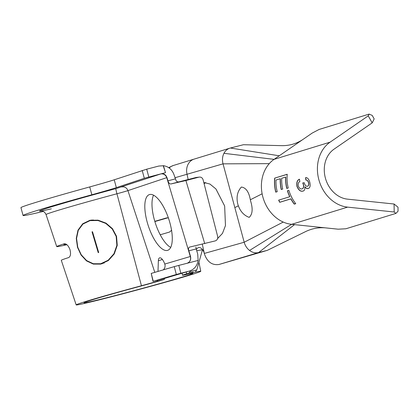 <?xml version="1.0" encoding="UTF-8"?>
<svg xmlns="http://www.w3.org/2000/svg" width="419" height="419" viewBox="0 0 419 419"><rect width="100%" height="100%" fill="white"/><g stroke="black" fill="none" stroke-linecap="round" stroke-linejoin="round"><path stroke-width="0.63" d="M241.035 187.408A17.231 14.277 -107.1 0 1 241.407 187.057C245.916 187.639 248.896 191.876 250.342 199.763L250.73 201.429C253.013 208.987 252.5 214.308 249.179 217.388A17.231 14.277 -107.1 0 1 249.122 217.372L249.153 217.361C243.633 215.308 239.857 210.925 237.819 204.2C236.19 197.401 237.274 191.797 241.072 187.398L241.066 187.398M267.301 250.358L305.854 231.466C312.055 228.533 318.492 227.323 325.175 227.831L291.608 224.327A35.201 29.168 -107.1 0 1 283.234 222.06A35.201 29.168 -107.1 0 1 262.839 196.904A35.201 29.168 -107.1 0 1 262.126 193.808A35.201 29.168 -107.1 0 1 269.27 163.64A35.201 29.168 -107.1 0 1 274.078 159.356L302.528 139.737C296.243 143.754 289.403 145.728 282.008 145.655L243.444 144.717L230.387 148.022A13.539 11.219 72.9 0 0 229.947 148.148A13.539 11.219 72.9 0 0 223.961 153.323A13.539 11.219 72.9 0 0 223.034 163.845L244.188 242.25A13.539 11.219 72.9 0 0 249.546 250.442A13.539 11.219 72.9 0 0 258.596 252.563L267.301 250.358L218.959 264.494C212.145 265.416 207.332 261.985 204.519 254.213L204.362 253.647A8.123 4.525 -100.2 0 0 198.716 247.556A8.123 4.525 -100.2 0 0 196.375 249.556M280.227 178.73L275.985 180.034A35.201 29.168 72.9 0 0 277.21 191.698L275.744 192.148A35.201 29.168 72.9 0 1 274.686 178.117L287.24 174.267A35.201 29.168 72.9 0 0 288.225 188L286.758 188.45A35.201 29.168 72.9 0 1 285.606 177.08L281.694 178.279A35.201 29.168 72.9 0 0 282.705 189.058L281.238 189.508A35.201 29.168 72.9 0 1 280.227 178.73L280.379 178.756A35.018 29.021 72.9 0 0 281.379 189.467M302.052 188.854C303.414 188.409 303.838 186.953 303.325 184.486L302.743 182.909L304.288 182.752L304.66 184.067C305.467 185.79 306.415 186.507 307.499 186.225C308.541 185.879 308.887 184.763 308.536 182.878L308.504 182.747C307.881 180.799 306.986 179.903 305.812 180.065L305.608 177.619C307.457 177.499 308.855 179.054 309.793 182.286L309.84 182.48C310.558 185.827 310.039 187.843 308.284 188.524C307.143 188.88 305.98 188.314 304.796 186.837C305.09 189.325 304.482 190.745 302.974 191.106C300.564 191.74 298.558 190.184 296.966 186.429L296.919 186.272C296.38 182.511 297.197 180.165 299.376 179.217L299.889 181.568C298.496 182.16 297.946 183.606 298.234 185.905L298.27 186.031C299.297 188.367 300.559 189.309 302.052 188.854L302.288 188.76M318.854 179.709A35.201 29.168 -107.1 0 1 330.093 142.161L368.249 115.854L369.129 114.099L372.203 115.403L374.172 118.907L372.187 122.867L334.027 149.174A27.078 22.437 72.9 0 0 325.385 178.059A27.078 22.437 72.9 0 0 347.513 199.151L394.08 204.016L397.992 207.206L398.05 211.197L395.929 213.407L394.19 211.993L347.623 207.133A35.201 29.168 -107.1 0 1 318.854 179.709M308.62 188.398L308.421 188.461C307.279 188.812 306.116 188.257 304.938 186.79L304.796 186.837M303.435 190.923L303.105 191.038C300.701 191.677 298.7 190.126 297.113 186.392L297.066 186.235C296.532 182.495 297.349 180.154 299.527 179.212M295.746 203.692L294.279 204.142A35.201 29.168 72.9 0 1 290.828 198.899L279.74 202.304A35.201 29.168 72.9 0 1 278.63 200.151L289.718 196.747A35.201 29.168 72.9 0 1 287.403 190.802L288.869 190.352A35.201 29.168 72.9 0 0 295.746 203.692M204.362 253.647L202.319 244.246M269.27 163.64L223.034 163.845L174.927 177.756M188.178 179.531L186.979 174.058A13.539 11.219 72.9 0 1 194.076 159.126A13.539 11.219 72.9 0 0 194.076 159.126L173.309 165.5A13.539 11.219 72.9 0 0 169.234 168.019M217.639 238.531L222.484 233.378L225.469 225.569L224.642 205.975L215.926 188.959L209.935 184.051L203.786 182.448M188.849 273.115L186.623 273.796A25.271 0.587 164.9 0 0 182.532 275.236A25.271 0.587 164.9 0 0 185.753 274.67A56.408 1.304 -15.1 0 1 192.934 273.398A56.408 1.304 -15.1 0 1 183.81 276.613A56.408 1.304 -15.1 0 1 122.908 293.583A56.408 1.304 -15.1 0 1 84.015 302.785A56.408 1.304 -15.1 0 1 93.138 299.564A56.408 1.304 -15.1 0 1 141.072 286.036A25.271 0.587 164.9 0 0 164.227 279.452L157.088 281.296A17.148 0.398 -15.1 0 1 141.444 285.742A64.531 1.493 164.9 0 0 86.607 301.219A64.531 1.493 164.9 0 0 76.169 304.901A64.531 1.493 164.9 0 0 120.667 294.374A64.531 1.493 164.9 0 0 190.336 274.958A64.531 1.493 164.9 0 0 200.78 271.282A64.531 1.493 164.9 0 0 192.562 272.738A17.148 0.398 -15.1 0 1 190.378 273.12A17.148 0.398 -15.1 0 1 193.149 272.146L188.849 273.115L189.996 271.653L196.773 269.925L202.487 249.703A8.123 4.525 79.8 0 1 202.508 249.619M190.242 270.784L189.996 271.653M64.379 243.769L64.196 243.816C66.396 243.57 68.323 245.492 69.968 249.593C71.02 253.862 70.575 256.528 68.637 257.58A67.27 1.556 -15.1 0 0 61.305 260.314L76.169 304.901M66.904 244.712A68.114 1.576 164.9 0 1 56.727 246.597A68.114 1.576 164.9 0 1 64.196 243.816L64.285 243.79M154.862 221.541A68.114 1.576 164.9 0 0 167.773 217.822M91.578 219.991L89.823 220.651M77.499 247.325L76.268 238.359L78.007 230.125L82.711 223.772L89.97 220.268L98.041 220.169L105.97 223.118L112.502 228.711L116.545 236.316L117.247 245.398L114.256 253.945L108.374 260.545L100.77 264.101L93.301 264.085L86.508 260.896L81.066 255.024L77.499 247.325M160.205 234.771A59.147 1.367 164.9 0 0 169.569 232.032L171.722 230.146M166.746 217.854L168.401 217.985M166.49 217.922A59.99 1.388 -15.1 0 1 154.8 221.332M64.526 244.308L63.877 244.644A60.713 1.404 -15.1 0 1 64.285 244.377L64.976 244.188A59.99 1.388 -15.1 0 1 65.61 243.916M66.401 244.335A59.99 1.388 -15.1 0 1 64.573 244.481A59.99 1.388 -15.1 0 1 64.573 244.455M157.088 281.296L157.706 279.971M148.321 225.878A29.335 10.774 -108.2 0 0 167.689 250.337A29.335 10.774 -108.2 0 0 168.763 219.053A29.335 10.774 -108.2 0 0 149.394 194.594A29.335 10.774 -108.2 0 0 148.321 225.878M163.295 269.857A5.416 5.038 73.6 0 0 164.997 264.887L164.782 264.059A8.123 2.985 -108.2 0 0 159.618 257.858A8.123 2.985 -108.2 0 0 158.356 260.786L157.994 271.423M170.69 247.399A29.335 10.774 71.8 0 1 155.491 223.526A29.335 10.774 71.8 0 1 153.558 195.186M164.782 264.059L190.53 256.444L188.849 250.824C188.22 248.718 188.524 247.456 189.749 247.053L189.634 247.079M43.283 211.433A92.51 2.142 -15.1 0 1 23.066 215.492L20.95 207.651A92.51 2.142 -15.1 0 1 35.919 202.372A92.51 2.142 -15.1 0 1 89.734 186.926A36.102 0.838 164.9 0 0 110.736 180.903A36.102 0.838 164.9 0 0 114.23 179.793L146.702 169.192L148.818 177.033L165.51 172.691L163.415 165.673C168.721 166.573 172.298 169.721 174.142 175.121L176.121 180.72C176.938 181.783 178.044 182.124 179.447 181.741L170.905 183.962L185.895 180.542L199.004 177.132L196.024 177.488L199.004 177.132C200.994 176.839 202.351 177.708 203.084 179.735L217.686 236.541C217.985 238.71 217.183 240.16 215.277 240.894L189.749 247.053M170.905 183.962C169.643 184.025 168.679 183.066 168.024 181.076L167.94 180.819L175.273 178.913M51.348 208.84A75.483 1.749 -15.1 0 1 51.715 206.745A75.483 1.749 -15.1 0 1 115.859 188.644L160.922 173.885C163.813 173.419 165.83 174.644 166.972 177.572L167.94 180.819M166.972 177.572L127.921 190.624A11.601 0.267 -15.1 0 1 126.795 190.98A11.601 0.267 -15.1 0 1 116.938 193.767A70.078 1.624 164.9 0 0 57.387 210.568A70.078 1.624 164.9 0 0 46.053 214.57C44.487 211.097 41.9 210.987 41.968 211.008L41.099 210.94M180.846 273.267L176.326 274.476L174.267 266.62L178.787 265.41L180.846 273.267L189.027 271.166C194.133 269.606 197.176 266.028 198.15 260.435L197.705 254.008L196.186 248.917L188.849 250.824M195.924 247.016L196.186 248.917M196.773 269.925L195.631 271.381M146.702 169.192L158.796 166.05L163.216 165.751L165.51 172.691M114.23 179.793L116.346 187.633A36.102 0.838 -15.1 0 1 112.852 188.744A36.102 0.838 -15.1 0 1 91.85 194.767L89.734 186.926M23.066 215.492A92.51 2.142 -15.1 0 1 38.035 210.212A92.51 2.142 -15.1 0 1 91.85 194.767M196.024 177.488L179.447 181.741M164.856 278.122L164.227 279.452M116.346 187.633L144.314 178.295L142.198 170.454M148.818 177.033L144.314 178.295M198.15 260.435L178.787 265.41M190.53 256.444C191.19 259.853 190.006 262.137 186.984 263.305L187.136 263.263M160.561 174.005A5.416 5.038 -108.5 0 1 166.757 177.661L190.31 256.522A5.416 5.038 -106.4 0 1 187.099 263.273M163.426 278.724L188.953 271.187A13.539 12.591 73.6 0 0 189.357 271.077L163.829 278.614A13.539 12.591 -106.4 0 1 163.426 278.724L153.029 281.364L176.326 274.476M153.029 281.364L151.212 273.424L153.27 281.285M174.267 266.62L151.212 273.424M189.357 271.077A13.539 12.591 73.6 0 0 189.372 271.072L188.953 271.187M204.105 183.7L205.729 182.584M302.528 139.737L312.234 133.048L319.11 129.455L369.129 114.099M395.929 213.407L345.905 228.764L338.175 229.193L325.175 227.831M372.187 122.867L368.249 115.854M394.19 211.993L394.08 204.016M100.686 263.75L93.332 263.74L86.633 260.597L81.27 254.825L77.761 247.252L76.551 238.427L78.274 230.319L82.915 224.065L90.054 220.619L97.994 220.52L105.787 223.427L112.208 228.936L116.178 236.421L116.87 245.351L113.937 253.757L108.165 260.251L100.686 263.75L103.608 263.111A22.202 19.95 -102.4 0 0 104.31 262.938M100.01 263.886A22.563 20.274 -102.4 0 0 102.215 263.724M92.51 231.728L98.69 252.516A67.061 1.55 164.9 0 0 98.224 252.647L92.039 231.859A68.323 1.582 -15.1 0 1 92.51 231.728M92.515 231.754L92.039 231.859M286.9 188.403A35.018 29.021 72.9 0 1 285.758 177.106L285.606 177.08M287.23 174.351L274.686 178.117M274.838 178.159A35.018 29.021 72.9 0 0 275.885 192.106M295.699 203.629L294.389 204.032A35.018 29.021 72.9 0 1 290.954 198.816L290.828 198.899M288.869 190.352L287.403 190.802M287.544 190.755A35.018 29.021 72.9 0 0 289.848 196.673L289.718 196.747M278.776 200.109A35.018 29.021 72.9 0 0 279.866 202.22L279.74 202.304M290.954 198.816L279.866 202.22M302.188 188.796C303.555 188.351 303.979 186.905 303.466 184.449L302.89 182.878M307.499 186.225L307.64 186.172C308.683 185.827 309.033 184.716 308.683 182.841L308.651 182.71C308.028 180.772 307.132 179.882 305.959 180.044L305.76 177.609M308.688 188.367L308.421 188.461M303.508 190.886L303.105 191.038M262.126 193.808L250.342 199.763M238.327 205.834L234.839 207.594M283.234 222.06L244.188 242.25L204.325 253.427M223.961 153.323L274.078 159.356L330.093 142.161M249.546 250.442L291.608 224.327L347.623 207.133M186.623 273.796L186.23 271.999M192.562 272.738L192.478 272.355M115.859 188.644A5.416 0.293 -105 0 0 116.938 193.767L141.444 285.742M157.57 280.782L157.403 280.269M154.805 272.366L127.921 190.624A5.416 5.038 -108.5 0 0 121.725 186.968M185.895 180.542L204.744 243.633M162.373 259.471L158.356 260.786M258.633 252.552L218.959 264.494M196.726 250.735L202.487 249.703M279.243 155.795L230.387 148.022M294.531 224.631L258.596 252.563M200.78 271.282L198.915 262.341M56.727 246.597L46.053 214.57M182.113 273.214L182.532 275.236M168.648 167.61L173.309 165.5M229.947 148.148L194.081 159.126M93.228 219.928L90.054 220.619"/></g></svg>
